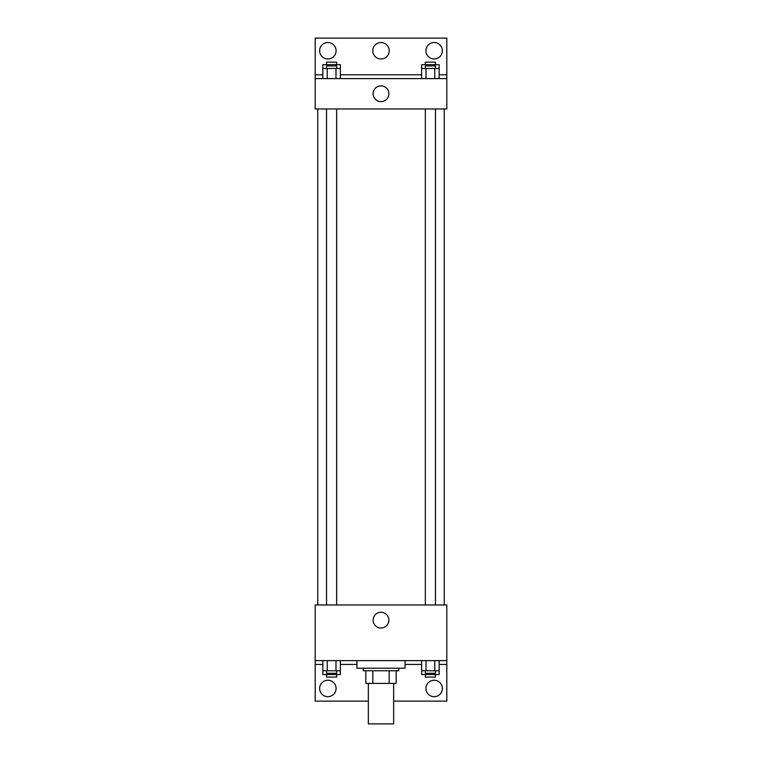 <?xml version="1.0" encoding="UTF-8"?>
<svg xmlns="http://www.w3.org/2000/svg" width="762" height="762" viewBox="0 0 762 762"><rect width="100%" height="100%" fill="white"/><g stroke="black" fill="none" stroke-linecap="round" stroke-linejoin="round"><path stroke-width="1.14" d="M368.351 683.409L368.351 723.9L393.649 723.9L393.649 683.409M389.163 670.76L389.163 683.409L365.817 683.409L365.817 670.76M389.163 683.409L396.183 683.409L396.183 670.76L396.183 683.409M398.717 668.226L398.717 670.76L363.284 670.76L363.284 668.226M372.837 670.76L372.837 683.409M356.959 660.635L356.959 668.226L405.041 668.226L405.041 660.635M315.201 660.635L315.201 604.961L446.799 604.961L446.799 660.635L315.201 660.635L315.201 701.126L368.351 701.126M446.799 660.635L446.799 701.126L393.649 701.126M373.123 620.144A7.877 7.877 0 0 1 384.943 613.324A7.877 7.877 0 0 1 384.943 626.964A7.877 7.877 0 0 1 373.123 620.144M446.799 664.426L439.16 664.426M421.634 664.426L405.041 664.426M356.959 664.426L340.366 664.426M322.84 664.426L315.201 664.426M425.92 688.467A8.22 8.22 0 0 1 438.255 681.352A8.22 8.22 0 0 1 438.255 695.592A8.22 8.22 0 0 1 425.92 688.467M319.63 688.467A8.22 8.22 0 0 1 331.965 681.352A8.22 8.22 0 0 1 331.965 695.592A8.22 8.22 0 0 1 319.63 688.467M444.265 108.956L444.265 604.961M435.454 604.961L435.454 108.956M336.661 108.956L336.661 604.961M446.799 108.956L315.201 108.956L315.201 38.1L446.799 38.1L446.799 108.956M446.799 78.591L315.201 78.591M373.123 93.774A7.877 7.877 0 0 1 384.943 86.954A7.877 7.877 0 0 1 384.943 100.594A7.877 7.877 0 0 1 373.123 93.774M315.201 74.79L322.84 74.79M340.366 74.79L421.634 74.79M439.16 74.79L446.799 74.79M372.78 50.749A8.22 8.22 0 0 1 385.115 43.634A8.22 8.22 0 0 1 385.115 57.874A8.22 8.22 0 0 1 372.78 50.749M336.08 50.749A8.22 8.22 0 0 1 323.745 57.874A8.22 8.22 0 0 1 323.745 43.634A8.22 8.22 0 0 1 336.08 50.749M442.37 50.749A8.22 8.22 0 0 1 430.035 57.874A8.22 8.22 0 0 1 430.035 43.634A8.22 8.22 0 0 1 442.37 50.749M421.634 68.466L421.634 64.675L439.16 64.675L439.16 68.466L421.634 68.466L421.634 78.591M439.16 68.466L439.16 78.591M434.778 68.466L434.778 78.591M426.015 68.466L426.015 78.591M425.339 68.466L425.339 65.942L435.454 65.942L435.454 68.466M322.84 68.466L322.84 64.675L340.366 64.675L340.366 68.466L322.84 68.466L322.84 78.591M340.366 68.466L340.366 78.591M335.985 68.466L335.985 78.591M327.222 68.466L327.222 78.591M326.546 68.466L326.546 65.942L336.661 65.942L336.661 68.466M434.778 64.675L434.778 65.942M426.015 64.675L426.015 65.942M425.339 64.675L425.339 62.141L435.454 62.141L435.454 64.675M335.985 64.675L335.985 65.942M327.222 64.675L327.222 65.942M326.546 64.675L326.546 62.141L336.661 62.141L336.661 64.675M439.16 670.76L421.634 670.76L421.634 674.551L439.16 674.551L439.16 660.635M421.634 660.635L421.634 670.76M434.778 660.635L434.778 670.76M426.015 660.635L426.015 670.76M435.454 670.76L435.454 673.284L425.339 673.284L425.339 670.76M340.366 670.76L322.84 670.76L322.84 674.551L340.366 674.551L340.366 660.635M322.84 660.635L322.84 670.76M335.985 660.635L335.985 670.76M327.222 660.635L327.222 670.76M336.661 670.76L336.661 673.284L326.546 673.284L326.546 670.76M434.778 673.284L434.778 674.551M426.015 673.284L426.015 674.551M435.454 674.551L435.454 677.085L425.339 677.085L425.339 674.551M335.985 673.284L335.985 674.551M327.222 673.284L327.222 674.551M336.661 674.551L336.661 677.085L326.546 677.085L326.546 674.551M317.735 108.956L317.735 604.961M425.339 604.961L425.339 108.956M326.546 108.956L326.546 604.961"/></g></svg>
